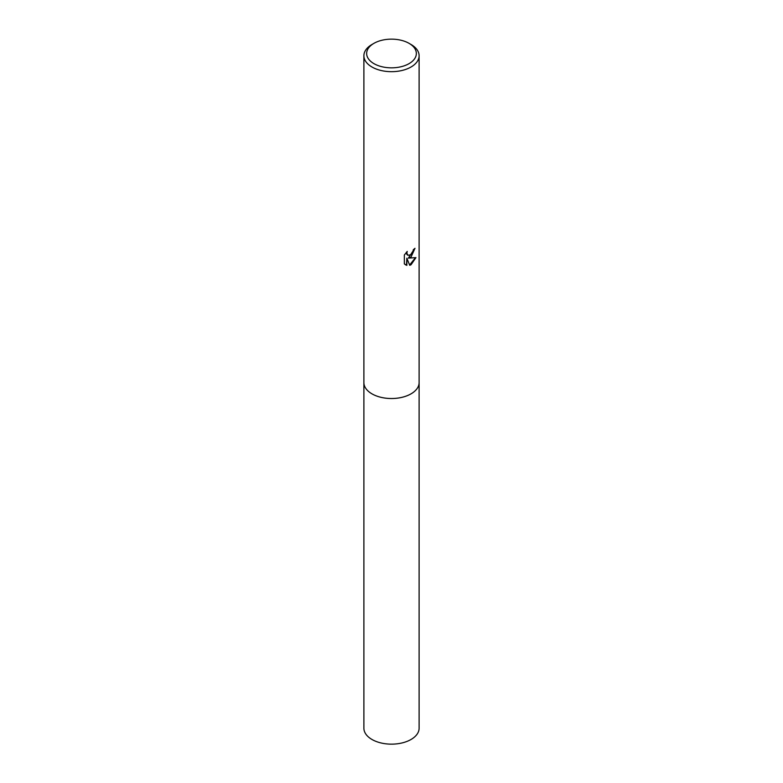 <?xml version="1.0" encoding="UTF-8"?>
<svg xmlns="http://www.w3.org/2000/svg" width="783" height="783" viewBox="0 0 783 783"><rect width="100%" height="100%" fill="white"/><g stroke="black" fill="none" stroke-linecap="round" stroke-linejoin="round"><path stroke-width="1.17" d="M419.111 382.27A27.611 15.944 180 0 1 419.111 382.584A27.611 15.934 180 0 1 411.016 393.849A27.611 15.934 180 0 1 380.939 397.304A27.611 15.934 180 0 1 363.889 382.584A27.611 15.944 180 0 1 363.889 382.27M419.111 382.358A27.611 15.944 180 0 1 411.026 393.859A27.611 15.944 180 0 1 380.753 397.275A27.611 15.944 180 0 1 363.889 382.358M411.016 257.108L408.374 258.106L415.939 257.627L411.016 264.781L409.724 265.329L406.857 258.184L406.857 265.388L404.341 263.91L404.341 255.013L407.238 251.421L406.847 253.183L407.923 255.297L411.016 254.72L413.013 251.539L413.307 249.689A27.611 15.934 0 0 0 414.99 248.289L411.016 257.108M409.069 43.349L411.016 44.474A27.611 15.934 180 0 1 419.111 55.75A27.611 15.934 180 0 1 411.016 67.015A27.611 15.934 180 0 1 380.939 70.47A27.611 15.934 180 0 1 363.889 55.75A27.611 15.934 180 0 1 371.984 44.474L373.931 43.349A24.85 14.348 180 0 1 409.069 43.349A24.85 14.348 180 0 1 409.069 63.638A24.85 14.348 180 0 1 373.931 63.638A24.85 14.348 180 0 1 373.931 43.349L371.984 44.474M414.569 248.671L408.374 258.106M407.728 255.17L406.739 254.221L406.543 252.136M405.33 264.732L406.465 265.163L406.857 258.184M409.607 265.016L415.421 257.754M363.889 382.584A27.611 15.944 180 0 0 371.974 393.859A27.611 15.944 180 0 0 402.071 397.314A27.611 15.944 180 0 0 419.111 382.584L419.111 728.219A27.611 15.934 180 0 1 402.061 742.94A27.611 15.934 180 0 1 371.984 739.485A27.611 15.934 180 0 1 363.889 728.219L363.889 55.75M419.111 382.584L419.111 55.75"/></g></svg>
